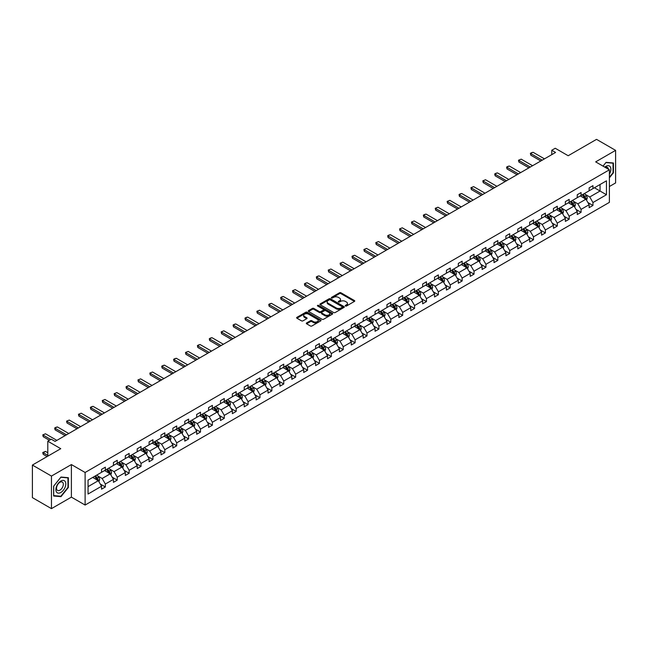<?xml version="1.0" encoding="UTF-8"?>
<svg xmlns="http://www.w3.org/2000/svg" width="648" height="648" viewBox="0 0 648 648"><rect width="100%" height="100%" fill="white"/><g stroke="black" fill="none" stroke-linecap="round" stroke-linejoin="round"><path stroke-width="0.97" d="M345.441 306.01A0.737 0.429 0 0 0 346.494 306.01L354.44 301.417A1.061 0.608 0 0 0 354.756 300.988A1.061 0.608 0 0 0 354.44 300.559L340.97 292.783A1.061 0.608 0 0 0 339.479 292.783L331.525 297.367A0.737 0.429 0 0 0 332.57 297.975L333.599 297.383A3.386 1.952 0 0 1 338.394 297.383L339.512 298.031A3.386 1.952 0 0 1 340.508 299.408A3.386 1.952 0 0 1 339.512 300.794L338.483 301.385A0.737 0.429 0 0 0 339.536 301.992L340.565 301.401A3.386 1.952 0 0 1 345.352 301.401L346.469 302.049A3.386 1.952 0 0 1 347.466 303.426A3.386 1.952 0 0 1 346.469 304.811L345.441 305.402A0.737 0.429 0 0 0 345.441 306.01L345.441 305.402M609.387 186.519L615.6 182.939L615.6 150.368L596.541 139.361L568.183 155.731L555.223 148.254L551.756 150.255L551.756 154.653M51.459 508.64L71.393 497.129L71.393 464.559L51.459 476.069L51.459 508.64L32.4 497.632L32.4 465.062L60.758 448.691L47.798 441.207L47.798 456.176M51.459 476.069L32.4 465.062M306.626 322.939A1.061 0.608 0 0 0 306.318 323.368A1.061 0.608 0 0 0 306.626 323.798L310.408 325.985A1.061 0.608 0 0 0 311.899 325.985L320.728 320.882A1.061 0.608 0 0 0 321.044 320.452A1.061 0.608 0 0 0 320.728 320.023L307.265 312.239A1.061 0.608 0 0 0 305.767 312.239L296.938 317.342A1.061 0.608 0 0 0 296.622 317.771A1.061 0.608 0 0 0 296.938 318.209L301.498 320.841A1.061 0.608 0 0 0 302.997 320.841L306.771 318.662A1.061 0.608 0 0 0 307.087 318.225A1.061 0.608 0 0 0 306.771 317.795L304.511 316.491A2.827 1.636 0 0 1 303.685 315.333A2.827 1.636 0 0 1 305.427 313.818A2.827 1.636 0 0 1 308.513 314.175L317.382 319.294A2.827 1.636 0 0 1 318.209 320.452A2.827 1.636 0 0 1 316.467 321.959A2.827 1.636 0 0 1 313.381 321.611L311.899 320.752A1.061 0.608 0 0 0 310.408 320.752L306.626 322.939L306.626 323.798L310.408 321.635L310.408 320.752M47.798 441.207L51.265 439.206L55.08 441.41L555.563 152.458L551.756 150.255M71.393 464.559L85.115 472.481L609.387 169.8L609.387 202.37L85.115 505.051L85.115 472.481M615.6 150.368L595.666 161.87L609.387 169.8M333.68 312.547A1.061 0.608 0 0 0 335.17 312.547L344.007 307.444A1.061 0.608 0 0 0 344.315 307.014A1.061 0.608 0 0 0 344.007 306.585L330.537 298.809A1.061 0.608 0 0 0 329.038 298.809L320.209 303.904A1.061 0.608 0 0 0 319.893 304.333A1.061 0.608 0 0 0 320.209 304.771L333.68 312.547M317.925 306.172A0.737 0.429 0 0 1 318.67 306.277L318.67 305.394L332.367 313.3A1.061 0.608 0 0 1 332.675 313.737A1.061 0.608 0 0 1 332.367 314.167L323.538 319.262A1.061 0.608 0 0 1 322.04 319.262L308.57 311.486L312.352 309.323L312.352 308.44L308.57 310.619A1.061 0.608 0 0 0 308.262 311.056A1.061 0.608 0 0 0 308.57 311.486L308.57 310.619M312.352 309.323A1.061 0.608 0 0 1 313.843 309.323L313.843 308.44A1.061 0.608 0 0 0 312.352 308.44M313.843 308.44L319.31 311.591A1.061 0.608 0 0 0 320.809 311.591L323.312 310.149A1.061 0.608 0 0 0 323.619 309.712A1.061 0.608 0 0 0 323.312 309.282L317.625 306.002A0.737 0.429 0 0 1 318.67 305.394M88.055 480.119L101.542 472.327L101.542 469.379L105.357 467.176L105.357 470.124L113.441 465.458L113.441 462.51L117.248 460.315L117.248 463.263L125.331 458.598L125.331 455.649L129.146 453.446L129.146 456.395L137.222 451.729L137.222 448.781L141.037 446.577L141.037 449.526L149.113 444.86L149.113 441.912L152.928 439.717L152.928 442.665L161.012 437.999L161.012 435.051L164.819 432.848L164.819 435.796L172.903 431.131L172.903 428.182L176.71 425.979L176.71 428.927L184.793 424.262L184.793 421.313L188.609 419.11L188.609 422.067L196.684 417.401L196.684 414.453L200.499 412.25L200.499 415.198L208.583 410.532L208.583 407.584L212.39 405.381L212.39 408.329L220.474 403.664L220.474 400.715L224.281 398.512L224.281 401.468L232.365 396.803L232.365 393.846L236.18 391.651L236.18 394.6L244.256 389.934L244.256 386.986L248.071 384.782L248.071 387.731L256.154 383.065L256.154 380.117L259.961 377.914L259.961 380.862L268.045 376.204L268.045 373.248L271.852 371.053L271.852 374.001L279.936 369.336L279.936 366.387L283.751 364.184L283.751 367.133L291.827 362.467L291.827 359.519L295.642 357.315L295.642 360.264L303.718 355.598L303.718 352.65L307.533 350.455L307.533 353.403L315.617 348.737L315.617 345.789L319.424 343.586L319.424 346.534L327.507 341.869L327.507 338.92L331.322 336.717L331.322 339.665L339.398 335L339.398 332.051L343.213 329.856L343.213 332.805L351.289 328.139L351.289 325.191L355.104 322.988L355.104 325.936L363.188 321.27L363.188 318.322L366.995 316.119L366.995 319.067L375.079 314.401L375.079 311.453L378.886 309.258L378.886 312.206L386.969 307.541L386.969 304.592L390.785 302.389L390.785 305.338L398.86 300.672L398.86 297.724L402.675 295.52L402.675 298.469L410.759 293.803L410.759 290.855L414.566 288.66L414.566 291.608L422.65 286.942L422.65 283.994L426.457 281.791L426.457 284.739L434.541 280.074L434.541 277.125L438.356 274.922L438.356 277.871L446.432 273.205L446.432 270.257L450.247 268.061L450.247 271.01L458.33 266.344L458.33 263.396L462.137 261.193L462.137 264.141L470.221 259.475L470.221 256.527L474.028 254.324L474.028 257.272L482.112 252.607L482.112 249.658L485.927 247.463L485.927 250.411L494.003 245.746L494.003 242.798L497.818 240.594L497.818 243.543L505.894 238.877L505.894 235.929L509.709 233.726L509.709 236.674L517.793 232.008L517.793 229.06L521.6 226.865L521.6 229.813L529.683 225.148L529.683 222.199L533.498 219.996L533.498 222.944L541.574 218.279L541.574 215.33L545.389 213.127L545.389 216.076L553.465 211.41L553.465 208.462L557.28 206.258L557.28 209.215L565.364 204.549L565.364 201.593L569.171 199.398L569.171 202.346L577.255 197.681L577.255 194.732L581.062 192.529L581.062 195.477L589.145 190.812L589.145 187.863L592.961 185.66L592.961 188.617L606.455 180.824L606.455 194.732L592.961 202.524L592.961 205.473L589.145 207.668L589.145 204.719L581.062 209.385L581.062 212.333L577.255 214.537L577.255 211.588L569.171 216.254L569.171 219.202L565.364 221.405L565.364 218.457L557.28 223.123L557.28 226.071L553.465 228.266L553.465 225.318L545.389 229.983L545.389 232.932L541.574 235.135L541.574 232.186L533.498 236.852L533.498 239.801L529.683 242.004L529.683 239.055L521.6 243.721L521.6 246.669L517.793 248.864L517.793 245.916L509.709 250.582L509.709 253.53L505.894 255.733L505.894 252.785L497.818 257.45L497.818 260.399L494.003 262.602L494.003 259.654L485.927 264.319L485.927 267.268L482.112 269.463L482.112 266.514L474.028 271.18L474.028 274.128L470.221 276.332L470.221 273.383L462.137 278.049L462.137 280.997L458.33 283.2L458.33 280.252L450.247 284.918L450.247 287.866L446.432 290.069L446.432 287.113L438.356 291.778L438.356 294.735L434.541 296.93L434.541 293.981L426.457 298.647L426.457 301.595L422.65 303.799L422.65 300.85L414.566 305.516L414.566 308.464L410.759 310.667L410.759 307.711L402.675 312.377L402.675 315.333L398.86 317.528L398.86 314.58L390.785 319.245L390.785 322.194L386.969 324.397L386.969 321.449L378.886 326.114L378.886 329.062L375.079 331.266L375.079 328.317L366.995 332.983L366.995 335.931L363.188 338.126L363.188 335.178L355.104 339.844L355.104 342.792L351.289 344.995L351.289 342.047L343.213 346.712L343.213 349.661L339.398 351.864L339.398 348.916L331.322 353.581L331.322 356.53L327.507 358.725L327.507 355.776L319.424 360.442L319.424 363.39L315.617 365.594L315.617 362.645L307.533 367.311L307.533 370.259L303.718 372.462L303.718 369.514L295.642 374.18L295.642 377.128L291.827 379.323L291.827 376.375L283.751 381.04L283.751 383.989L279.936 386.192L279.936 383.243L271.852 387.909L271.852 390.857L268.045 393.061L268.045 390.112L259.961 394.778L259.961 397.726L256.154 399.921L256.154 396.973L248.071 401.639L248.071 404.587L244.256 406.79L244.256 403.842L236.18 408.507L236.18 411.456L232.365 413.659L232.365 410.711L224.281 415.376L224.281 418.325L220.474 420.52L220.474 417.571L212.39 422.237L212.39 425.185L208.583 427.388L208.583 424.44L200.499 429.106L200.499 432.054L196.684 434.257L196.684 431.309L188.609 435.974L188.609 438.923L184.793 441.118L184.793 438.17L176.71 442.835L176.71 445.784L172.903 447.987L172.903 445.038L164.819 449.704L164.819 452.652L161.012 454.856L161.012 451.907L152.928 456.573L152.928 459.521L149.113 461.716L149.113 458.768L141.037 463.433L141.037 466.382L137.222 468.585L137.222 465.637L129.146 470.302L129.146 473.251L125.331 475.454L125.331 472.505L117.248 477.171L117.248 480.119L113.441 482.323L113.441 479.366L105.357 484.032L105.357 486.98L101.542 489.183L101.542 486.235L88.055 494.027L88.055 480.119M104.595 470.57L110.233 473.826L102.157 478.491L97.743 475.94M102.157 478.491L105.357 484.032M110.233 473.826L113.441 479.366M101.542 471.623L102.157 471.979L105.357 470.124M116.486 463.701L122.132 466.957L114.048 471.623L109.633 469.079M114.048 471.623L117.248 477.171M122.132 466.957L125.331 472.505M113.441 464.754L114.048 465.11L117.248 463.263M128.377 456.832L134.023 460.088L125.939 464.754L121.524 462.21M125.939 464.754L129.146 470.302M134.023 460.088L137.222 465.637M125.331 457.893L125.939 458.241L129.146 456.395M140.276 449.971L145.913 453.227L137.83 457.893L133.423 455.341M137.83 457.893L141.037 463.433M145.913 453.227L149.113 458.768M137.222 451.024L137.83 451.381L141.037 449.526M152.167 443.102L157.804 446.359L149.728 451.024L145.314 448.481M149.728 451.024L152.928 456.573M157.804 446.359L161.012 451.907M149.113 444.155L149.728 444.512L152.928 442.665M164.057 436.234L169.703 439.49L161.619 444.155L157.205 441.612M161.619 444.155L164.819 449.704M169.703 439.49L172.903 445.038M161.012 437.295L161.619 437.643L164.819 435.796M175.948 429.373L181.594 432.629L173.51 437.295L169.096 434.743M173.51 437.295L176.71 442.835M181.594 432.629L184.793 438.17M172.903 430.426L173.51 430.774L176.71 428.927M187.847 422.504L193.485 425.76L185.401 430.426L180.995 427.883M185.401 430.426L188.609 435.974M193.485 425.76L196.684 431.309M184.793 423.557L185.401 423.914L188.609 422.067M199.738 415.635L205.376 418.892L197.3 423.557L192.885 421.014M197.3 423.557L200.499 429.106M205.376 418.892L208.583 424.44M196.684 416.696L197.3 417.045L200.499 415.198M211.629 408.775L217.274 412.031L209.191 416.696L204.776 414.145M209.191 416.696L212.39 422.237M217.274 412.031L220.474 417.571M208.583 409.828L209.191 410.176L212.39 408.329M223.519 401.906L229.165 405.162L221.081 409.828L216.667 407.276M221.081 409.828L224.281 415.376M229.165 405.162L232.365 410.711M220.474 402.959L221.081 403.315L224.281 401.468M235.418 395.037L241.056 398.293L232.972 402.959L228.566 400.415M232.972 402.959L236.18 408.507M241.056 398.293L244.256 403.842M232.365 396.098L232.972 396.446L236.18 394.6M247.309 388.176L252.947 391.433L244.871 396.098L240.457 393.547M244.871 396.098L248.071 401.639M252.947 391.433L256.154 396.973M244.256 389.229L244.871 389.578L248.071 387.731M259.2 381.308L264.838 384.564L256.762 389.229L252.347 386.678M256.762 389.229L259.961 394.778M264.838 384.564L268.045 390.112M256.154 382.361L256.762 382.717L259.961 380.862M271.091 374.439L276.736 377.695L268.653 382.361L264.238 379.817M268.653 382.361L271.852 387.909M276.736 377.695L279.936 383.243M268.045 375.5L268.653 375.848L271.852 374.001M282.982 367.57L288.627 370.834L280.544 375.5L276.137 372.948M280.544 375.5L283.751 381.04M288.627 370.834L291.827 376.375M279.936 368.631L280.544 368.979L283.751 367.133M294.881 360.709L300.518 363.965L292.442 368.631L288.028 366.079M292.442 368.631L295.642 374.18M300.518 363.965L303.718 369.514M291.827 361.762L292.442 362.119L295.642 360.264M306.771 353.84L312.409 357.097L304.333 361.762L299.919 359.219M304.333 361.762L307.533 367.311M312.409 357.097L315.617 362.645M303.718 354.901L304.333 355.25L307.533 353.403M318.662 346.972L324.308 350.236L316.224 354.901L311.81 352.35M316.224 354.901L319.424 360.442M324.308 350.236L327.507 355.776M315.617 348.033L316.224 348.381L319.424 346.534M330.553 340.111L336.199 343.367L328.115 348.033L323.7 345.481M328.115 348.033L331.322 353.581M336.199 343.367L339.398 348.916M327.507 341.164L328.115 341.52L331.322 339.665M342.452 333.242L348.089 336.498L340.006 341.164L335.599 338.621M340.006 341.164L343.213 346.712M348.089 336.498L351.289 342.047M339.398 334.303L340.006 334.651L343.213 332.805M354.343 326.373L359.98 329.638L351.905 334.303L347.49 331.752M351.905 334.303L355.104 339.844M359.98 329.638L363.188 335.178M351.289 327.434L351.905 327.783L355.104 325.936M366.233 319.513L371.879 322.769L363.795 327.434L359.381 324.883M363.795 327.434L366.995 332.983M371.879 322.769L375.079 328.317M363.188 320.566L363.795 320.922L366.995 319.067M378.124 312.644L383.77 315.9L375.686 320.566L371.272 318.022M375.686 320.566L378.886 326.114M383.77 315.9L386.969 321.449M375.079 313.697L375.686 314.053L378.886 312.206M390.023 305.775L395.661 309.039L387.577 313.697L383.171 311.153M387.577 313.697L390.785 319.245M395.661 309.039L398.86 314.58M386.969 306.836L387.577 307.184L390.785 305.338M401.914 298.914L407.552 302.171L399.476 306.836L395.061 304.285M399.476 306.836L402.675 312.377M407.552 302.171L410.759 307.711M398.86 299.967L399.476 300.324L402.675 298.469M413.805 292.046L419.45 295.302L411.367 299.967L406.952 297.424M411.367 299.967L414.566 305.516M419.45 295.302L422.65 300.85M410.759 293.099L411.367 293.455L414.566 291.608M425.695 285.177L431.341 288.433L423.257 293.099L418.843 290.555M423.257 293.099L426.457 298.647M431.341 288.433L434.541 293.981M422.65 286.238L423.257 286.586L426.457 284.739M437.594 278.316L443.232 281.572L435.148 286.238L430.742 283.686M435.148 286.238L438.356 291.778M443.232 281.572L446.432 287.113M434.541 279.369L435.148 279.725L438.356 277.871M449.485 271.447L455.123 274.703L447.047 279.369L442.633 276.826M447.047 279.369L450.247 284.918M455.123 274.703L458.33 280.252M446.432 272.5L447.047 272.857L450.247 271.01M461.376 264.578L467.014 267.835L458.938 272.5L454.523 269.957M458.938 272.5L462.137 278.049M467.014 267.835L470.221 273.383M458.33 265.639L458.938 265.988L462.137 264.141M473.267 257.718L478.913 260.974L470.829 265.639L466.414 263.088M470.829 265.639L474.028 271.18M478.913 260.974L482.112 266.514M470.221 258.771L470.829 259.127L474.028 257.272M485.158 250.849L490.803 254.105L482.72 258.771L478.313 256.227M482.72 258.771L485.927 264.319M490.803 254.105L494.003 259.654M482.112 251.902L482.72 252.258L485.927 250.411M497.057 243.98L502.694 247.236L494.618 251.902L490.204 249.359M494.618 251.902L497.818 257.45M502.694 247.236L505.894 252.785M494.003 245.041L494.618 245.389L497.818 243.543M508.947 237.119L514.585 240.376L506.509 245.041L502.095 242.49M506.509 245.041L509.709 250.582M514.585 240.376L517.793 245.916M505.894 238.172L506.509 238.521L509.709 236.674M520.838 230.251L526.484 233.507L518.4 238.172L513.986 235.629M518.4 238.172L521.6 243.721M526.484 233.507L529.683 239.055M517.793 231.304L518.4 231.66L521.6 229.813M532.729 223.382L538.375 226.638L530.291 231.304L525.876 228.76M530.291 231.304L533.498 236.852M538.375 226.638L541.574 232.186M529.683 224.443L530.291 224.791L533.498 222.944M544.628 216.521L550.265 219.777L542.182 224.443L537.775 221.891M542.182 224.443L545.389 229.983M550.265 219.777L553.465 225.318M541.574 217.574L542.182 217.922L545.389 216.076M556.519 209.652L562.156 212.909L554.081 217.574L549.666 215.023M554.081 217.574L557.28 223.123M562.156 212.909L565.364 218.457M553.465 210.705L554.081 211.062L557.28 209.215M568.409 202.784L574.055 206.04L565.971 210.705L561.557 208.162M565.971 210.705L569.171 216.254M574.055 206.04L577.255 211.588M565.364 203.845L565.971 204.193L569.171 202.346M580.3 195.923L585.946 199.179L577.862 203.845L573.448 201.293M577.862 203.845L581.062 209.385M585.946 199.179L589.145 204.719M577.255 196.976L577.862 197.324L581.062 195.477M594.41 187.774L600.048 191.03L589.753 196.976L585.346 194.424M589.753 196.976L592.961 202.524M606.455 194.732L600.048 191.03L600.048 184.518L606.455 180.824M71.393 497.129L85.115 505.051M589.145 190.107L589.753 190.463L592.961 188.617M88.055 486.632L98.342 480.686L92.705 477.43M98.342 480.686L101.542 486.235M587.89 202.541L592.961 205.473M575.999 209.409L581.062 212.333M564.1 216.278L569.171 219.202M552.209 223.139L557.28 226.071M540.319 230.008L545.389 232.932M528.428 236.876L533.498 239.801M516.529 243.737L521.6 246.669M504.638 250.606L509.709 253.53M492.747 257.475L497.818 260.399M480.857 264.335L485.927 267.268M468.958 271.204L474.028 274.128M457.067 278.073L462.137 280.997M445.176 284.934L450.247 287.866M433.285 291.803L438.356 294.735M421.394 298.671L426.457 301.595M409.496 305.54L414.566 308.464M397.605 312.401L402.675 315.333M385.714 319.27L390.785 322.194M373.823 326.138L378.886 329.062M361.924 332.999L366.995 335.931M350.033 339.868L355.104 342.792M338.143 346.737L343.213 349.661M326.252 353.597L331.322 356.53M314.353 360.466L319.424 363.39M302.462 367.335L307.533 370.259M290.571 374.196L295.642 377.128M278.681 381.065L283.751 383.989M266.782 387.933L271.852 390.857M254.891 394.794L259.961 397.726M243 401.663L248.071 404.587M231.109 408.532L236.18 411.456M219.218 415.392L224.281 418.325M207.32 422.261L212.39 425.185M195.429 429.13L200.499 432.054M183.538 435.991L188.609 438.923M171.647 442.859L176.71 445.784M159.748 449.728L164.819 452.652M147.857 456.589L152.928 459.521M135.967 463.458L141.037 466.382M124.076 470.327L129.146 473.251M112.177 477.187L117.248 480.119M100.286 484.056L105.357 486.98M609.387 177.836L613.429 172.805L613.429 162.996L606.074 162.34L603.029 166.123L605.92 162.559L613.049 163.199L613.049 172.7L609.387 177.252M68.348 487.507L68.348 477.698L60.985 477.041L53.63 486.194L53.63 496.004L60.985 496.66L68.348 487.507L67.967 487.288M345.74 306.115L346.469 305.694A3.386 1.952 0 0 0 347.466 304.309L347.466 303.426M340.508 299.408L340.508 300.291A3.386 1.952 0 0 1 339.512 301.676L338.783 302.098M354.432 301.425L340.97 293.657A1.061 0.608 0 0 0 339.479 293.657L331.825 298.08M344.007 306.585L344.007 307.444L330.537 299.684A1.061 0.608 0 0 0 329.038 299.684L320.217 304.779M342.136 307.314A0.737 0.429 0 0 0 342.136 306.715L330.31 299.886A0.737 0.429 0 0 0 329.265 299.886L328.18 300.51A3.386 1.952 0 0 0 327.183 301.895A3.386 1.952 0 0 0 328.18 303.28L336.255 307.946A3.386 1.952 0 0 0 341.051 307.946L342.136 307.314L342.136 308.197A0.737 0.429 0 0 0 342.346 307.897L342.346 307.014M327.183 301.895L327.183 302.778A3.386 1.952 0 0 0 328.18 304.155L328.18 303.28M342.136 308.197L341.051 308.821A3.386 1.952 0 0 1 336.255 308.821L328.18 304.155M313.843 309.323L319.31 312.474A1.061 0.608 0 0 0 320.809 312.474L323.312 311.024A1.061 0.608 0 0 0 323.619 310.595L323.619 309.712M318.67 306.277L332.351 314.175M324.98 314.871A2.827 1.636 0 0 0 328.066 315.22A2.827 1.636 0 0 0 329.808 313.713A2.827 1.636 0 0 0 328.981 312.555L325.855 310.748A1.061 0.608 0 0 0 324.356 310.748L321.854 312.198A1.061 0.608 0 0 0 321.546 312.628A1.061 0.608 0 0 0 321.854 313.065L324.98 314.871L324.98 315.746A2.827 1.636 0 0 0 328.066 316.103A2.827 1.636 0 0 0 329.808 314.596L329.808 313.713M321.546 312.628L321.546 313.511A1.061 0.608 0 0 0 321.854 313.948L321.854 313.065M324.98 315.746L321.854 313.948M318.209 320.452L318.209 321.335A2.827 1.636 0 0 1 316.467 322.842A2.827 1.636 0 0 1 313.381 322.485L311.899 321.635A1.061 0.608 0 0 0 310.408 321.635M303.685 315.333L303.685 316.216A2.827 1.636 0 0 0 304.511 317.366L304.511 316.491M306.763 318.67L304.511 317.366M320.728 320.023L320.728 320.882L307.265 313.122A1.061 0.608 0 0 0 305.767 313.122L296.946 318.217L296.938 317.342M60.207 496.214L60.985 496.66M586.521 200.183L587.226 198.158A2.859 1.652 -120 0 0 586.31 195.72L584.601 193.436M581.531 196.628L580.786 195.639M584.771 198.806L585.679 198.28A2.859 1.652 -120 0 0 584.869 196.555L583.151 194.27M582.439 194.684L584.318 197.203A1.458 0.842 60 0 1 584.585 197.64L585.679 198.28M582.236 194.805L583.953 197.089A2.859 1.652 60 0 1 584.658 198.434M542.182 160.178L530.809 153.617L530.809 155.196L530.388 153.374L531.538 152.709L533.101 152.296L544.474 158.857M540.813 160.971L530.809 155.196M533.101 152.296L530.388 153.374M574.63 207.044L575.335 205.019A2.859 1.652 -120 0 0 574.42 202.589L572.711 200.305M569.641 203.496L568.895 202.508M572.873 205.667L573.788 205.141A2.859 1.652 -120 0 0 572.97 203.423L571.261 201.139M570.548 201.552L572.427 204.071A1.458 0.842 60 0 1 572.694 204.509L573.788 205.141M570.345 201.666L572.054 203.95A2.859 1.652 60 0 1 572.767 205.303M562.739 213.913L563.436 211.888A2.859 1.652 -120 0 0 562.529 209.458L560.82 207.174M557.75 210.365L557.005 209.369M560.982 212.536L561.897 212.009A2.859 1.652 -120 0 0 561.079 210.292L559.37 208.008M558.649 208.421L560.536 210.932A1.458 0.842 60 0 1 560.804 211.378L561.897 212.009M558.455 208.535L560.164 210.819A2.859 1.652 60 0 1 560.876 212.171M530.291 167.046L518.918 160.477L518.918 162.065L518.497 160.234L521.203 159.157L532.583 165.726M528.922 167.84L518.918 162.065M521.203 159.157L518.497 160.234M518.4 173.915L507.028 167.346L507.028 168.934L506.606 167.103L507.749 166.439L509.312 166.026L520.684 172.595M517.031 174.701L507.028 168.934M509.312 166.026L506.606 167.103M609.387 174.15A7.007 4.05 120 0 0 610.214 172.449A7.007 4.05 120 0 0 609.898 166.358A7.007 4.05 120 0 0 604.787 167.144M608.391 169.225A4.795 2.77 120 0 0 607.411 167.387A4.795 2.77 120 0 0 605.337 167.459M612.571 162.923L613.049 163.199M65.124 487.15A7.007 4.05 120 0 0 63.31 480.379A7.007 4.05 120 0 0 56.546 486.381A7.007 4.05 120 0 0 58.361 493.152A7.007 4.05 120 0 0 65.124 487.15M62.872 486.502A4.795 2.77 120 0 0 62.33 482.088A4.795 2.77 120 0 0 56.992 485.984A4.795 2.77 120 0 0 57.534 490.398A4.795 2.77 120 0 0 62.872 486.502M53.711 495.631L53.711 486.13L60.839 477.26L67.967 477.9L67.967 487.401L60.839 496.271L53.63 495.59M67.489 477.625L67.967 477.9M550.849 220.782L551.545 218.757A2.859 1.652 -120 0 0 550.638 216.319L548.921 214.034M545.851 217.226L545.114 216.238M549.091 219.405L550.006 218.878A2.859 1.652 -120 0 0 549.188 217.153L547.479 214.869M546.758 215.282L548.645 217.801A1.458 0.842 60 0 1 548.905 218.238L550.006 218.878M546.564 215.403L548.273 217.688A2.859 1.652 60 0 1 548.986 219.032M506.509 180.776L495.137 174.215L495.137 175.794L494.716 173.972L495.858 173.308L497.421 172.894L508.793 179.456M505.132 181.57L495.137 175.794M497.421 172.894L494.716 173.972M538.95 227.642L539.654 225.617A2.859 1.652 -120 0 0 538.739 223.187L537.03 220.903M533.96 224.095L533.223 223.106M537.2 226.274L538.115 225.739A2.859 1.652 -120 0 0 537.297 224.022L535.58 221.738M534.867 222.151L536.746 224.67A1.458 0.842 60 0 1 537.014 225.107L538.115 225.739M534.665 222.264L536.382 224.548A2.859 1.652 60 0 1 537.095 225.901M494.618 187.645L483.238 181.076L483.238 182.663L482.825 180.833L485.53 179.755L496.903 186.324M493.241 188.438L483.238 182.663M485.53 179.755L482.825 180.833M527.059 234.511L527.764 232.486A2.859 1.652 -120 0 0 526.848 230.056L525.139 227.772M522.069 230.963L521.324 229.967M525.301 233.134L526.216 232.608A2.859 1.652 -120 0 0 525.398 230.891L523.689 228.606M522.976 229.019L524.856 231.53A1.458 0.842 60 0 1 525.123 231.976L526.216 232.608M522.774 229.133L524.483 231.417A2.859 1.652 60 0 1 525.196 232.77M482.72 194.513L471.347 187.944L471.347 189.532L470.926 187.701L473.631 186.624L485.012 193.193M481.351 195.299L471.347 189.532M473.631 186.624L470.926 187.701M515.168 241.38L515.865 239.355A2.859 1.652 -120 0 0 514.957 236.917L513.248 234.633M510.179 237.824L509.433 236.836M513.41 240.003L514.326 239.476A2.859 1.652 -120 0 0 513.508 237.759L511.799 235.467M511.078 235.88L512.965 238.399A1.458 0.842 60 0 1 513.232 238.837L514.326 239.476M510.883 236.002L512.592 238.286A2.859 1.652 60 0 1 513.305 239.63M470.829 201.374L459.456 194.813L459.456 196.393L459.035 194.57L460.177 193.906L461.74 193.493L473.113 200.054M469.46 202.168L459.456 196.393M461.74 193.493L459.035 194.57M503.277 248.241L503.974 246.216A2.859 1.652 -120 0 0 503.067 243.786L501.35 241.501M498.28 244.693L497.543 243.705M501.52 246.872L502.435 246.337A2.859 1.652 -120 0 0 501.617 244.62L499.908 242.336M499.187 242.749L501.074 245.268A1.458 0.842 60 0 1 501.333 245.705L502.435 246.337M498.992 242.862L500.702 245.147A2.859 1.652 60 0 1 501.414 246.499M458.938 208.243L447.565 201.674L447.565 203.261L447.144 201.431L449.85 200.353L461.222 206.923M457.561 209.037L447.565 203.261M449.85 200.353L447.144 201.431M491.378 255.109L492.083 253.085A2.859 1.652 -120 0 0 491.168 250.655L489.459 248.37M486.389 251.562L485.652 250.565M489.629 253.733L490.544 253.206A2.859 1.652 -120 0 0 489.726 251.489L488.009 249.205M487.296 249.618L489.183 252.129A1.458 0.842 60 0 1 489.443 252.574L490.544 253.206M487.094 249.731L488.811 252.015A2.859 1.652 60 0 1 489.524 253.368M447.047 215.112L435.667 208.543L435.667 210.13L435.254 208.3L437.959 207.222L449.331 213.791M445.67 215.897L435.667 210.13M437.959 207.222L435.254 208.3M479.488 261.978L480.192 259.953A2.859 1.652 -120 0 0 479.277 257.515L477.568 255.231M474.498 258.422L473.753 257.434M477.73 260.601L478.645 260.075A2.859 1.652 -120 0 0 477.827 258.358L476.118 256.065M475.405 256.486L477.284 258.998A1.458 0.842 60 0 1 477.552 259.443L478.645 260.075M475.203 256.6L476.912 258.884A2.859 1.652 60 0 1 477.625 260.229M435.148 221.972L423.776 215.411L423.776 216.991L423.355 215.168L424.505 214.504L426.06 214.091L437.44 220.652M433.779 222.766L423.776 216.991M426.06 214.091L423.355 215.168M467.597 268.839L468.302 266.814A2.859 1.652 -120 0 0 467.386 264.384L465.677 262.1M462.607 265.291L461.862 264.303M465.839 267.47L466.754 266.936A2.859 1.652 -120 0 0 465.936 265.218L464.227 262.934M463.506 263.347L465.394 265.866A1.458 0.842 60 0 1 465.661 266.304L466.754 266.936M463.312 263.461L465.021 265.745A2.859 1.652 60 0 1 465.734 267.098M423.257 228.841L411.885 222.272L411.885 223.86L411.464 222.029L414.169 220.952L425.542 227.521M421.889 229.635L411.885 223.86M414.169 220.952L411.464 222.029M455.706 275.708L456.403 273.683A2.859 1.652 -120 0 0 455.495 271.253L453.778 268.969M450.708 272.16L449.971 271.164M453.948 274.331L454.864 273.804A2.859 1.652 -120 0 0 454.046 272.087L452.336 269.803M451.615 270.216L453.503 272.727A1.458 0.842 60 0 1 453.762 273.173L454.864 273.804M451.421 270.329L453.13 272.614A2.859 1.652 60 0 1 453.843 273.966M411.367 235.71L399.994 229.141L399.994 230.729L399.573 228.898L402.278 227.821L413.651 234.39M409.99 236.504L399.994 230.729M402.278 227.821L399.573 228.898M443.815 282.577L444.512 280.552A2.859 1.652 -120 0 0 443.605 278.114L441.887 275.829M438.818 279.021L438.08 278.033M442.058 281.2L442.973 280.673A2.859 1.652 -120 0 0 442.155 278.956L440.438 276.672M439.725 277.085L441.612 279.596A1.458 0.842 60 0 1 441.871 280.041L442.973 280.673M439.522 277.198L441.239 279.482A2.859 1.652 60 0 1 441.952 280.827M399.476 242.571L388.095 236.01L388.095 237.589L387.682 235.767L388.824 235.103L390.388 234.689L401.76 241.25M398.099 243.365L388.095 237.589M390.388 234.689L387.682 235.767M431.916 289.437L432.621 287.412A2.859 1.652 -120 0 0 431.706 284.982L429.997 282.698M426.927 285.889L426.182 284.901M430.159 288.068L431.074 287.534A2.859 1.652 -120 0 0 430.256 285.817L428.547 283.532M427.834 283.946L429.713 286.465A1.458 0.842 60 0 1 429.98 286.902L431.074 287.534M427.631 284.059L429.349 286.343A2.859 1.652 60 0 1 430.053 287.696M387.577 249.44L376.204 242.87L376.204 244.458L375.783 242.627L378.497 241.55L389.869 248.119M386.208 250.233L376.204 244.458M378.497 241.55L375.783 242.627M420.025 296.306L420.73 294.281A2.859 1.652 -120 0 0 419.815 291.851L418.106 289.567M415.036 292.758L414.291 291.762M418.268 294.929L419.183 294.403A2.859 1.652 -120 0 0 418.365 292.685L416.656 290.401M415.943 290.814L417.822 293.325A1.458 0.842 60 0 1 418.09 293.771L419.183 294.403M415.741 290.928L417.45 293.212A2.859 1.652 60 0 1 418.163 294.565M375.686 256.308L364.314 249.739L364.314 251.327L363.893 249.496L366.598 248.419L377.978 254.988M374.317 257.102L364.314 251.327M366.598 248.419L363.893 249.496M408.135 303.175L408.831 301.15A2.859 1.652 -120 0 0 407.924 298.712L406.215 296.428M403.145 299.619L402.4 298.631M406.377 301.798L407.292 301.271A2.859 1.652 -120 0 0 406.474 299.554L404.765 297.27M404.044 297.683L405.932 300.194A1.458 0.842 60 0 1 406.199 300.64L407.292 301.271M403.85 297.796L405.559 300.081A2.859 1.652 60 0 1 406.272 301.425M363.795 263.169L352.423 256.608L352.423 258.188L352.002 256.365L353.144 255.701L354.707 255.288L366.079 261.849M362.426 263.963L352.423 258.188M354.707 255.288L352.002 256.365M396.244 310.036L396.941 308.011A2.859 1.652 -120 0 0 396.033 305.581L394.316 303.296M391.246 306.488L390.509 305.5M394.486 308.667L395.401 308.132A2.859 1.652 -120 0 0 394.583 306.415L392.866 304.131M392.153 304.544L394.041 307.063A1.458 0.842 60 0 1 394.3 307.5L395.401 308.132M391.959 304.657L393.668 306.95A2.859 1.652 60 0 1 394.381 308.294M351.905 270.038L340.524 263.469L340.524 265.056L340.111 263.226L342.816 262.148L354.189 268.718M350.528 270.832L340.524 265.056M342.816 262.148L340.111 263.226M384.345 316.904L385.05 314.879A2.859 1.652 -120 0 0 384.134 312.449L382.425 310.165M379.355 313.357L378.61 312.36M382.595 315.527L383.503 315.001A2.859 1.652 -120 0 0 382.693 313.284L380.975 311M380.263 311.413L382.142 313.924A1.458 0.842 60 0 1 382.409 314.369L383.503 315.001M380.06 311.526L381.777 313.81A2.859 1.652 60 0 1 382.482 315.163M340.006 276.907L328.633 270.338L328.633 271.925L328.212 270.094L330.926 269.017L342.298 275.586M338.637 277.7L328.633 271.925M330.926 269.017L328.212 270.094M372.454 323.773L373.159 321.748A2.859 1.652 -120 0 0 372.244 319.31L370.535 317.026M367.465 320.217L366.719 319.229M370.697 322.396L371.612 321.87A2.859 1.652 -120 0 0 370.794 320.153L369.085 317.868M368.372 318.281L370.251 320.792A1.458 0.842 60 0 1 370.518 321.238L371.612 321.87M368.169 318.395L369.878 320.679A2.859 1.652 60 0 1 370.591 322.024M328.115 283.767L316.742 277.206L316.742 278.786L316.321 276.963L317.463 276.299L319.027 275.886L330.407 282.447M326.746 284.561L316.742 278.786M319.027 275.886L316.321 276.963M360.563 330.634L361.26 328.609A2.859 1.652 -120 0 0 360.353 326.179L358.644 323.895M355.574 327.086L354.829 326.098M358.806 329.265L359.721 328.73A2.859 1.652 -120 0 0 358.903 327.013L357.194 324.729M356.473 325.142L358.36 327.661A1.458 0.842 60 0 1 358.627 328.099L359.721 328.73M356.279 325.256L357.988 327.548A2.859 1.652 60 0 1 358.7 328.892M316.224 290.636L304.852 284.067L304.852 285.655L304.43 283.832L305.573 283.168L307.136 282.747L318.508 289.316M314.855 291.43L304.852 285.655M307.136 282.747L304.43 283.832M348.673 337.503L349.369 335.478A2.859 1.652 -120 0 0 348.462 333.048L346.745 330.764M343.675 333.955L342.938 332.959M346.915 336.126L347.83 335.599A2.859 1.652 -120 0 0 347.012 333.882L345.303 331.598M344.582 332.011L346.469 334.522A1.458 0.842 60 0 1 346.729 334.967L347.83 335.599M344.388 332.124L346.097 334.409A2.859 1.652 60 0 1 346.81 335.761M304.333 297.505L292.961 290.936L292.961 292.523L292.54 290.693L295.245 289.616L306.617 296.185M302.956 298.299L292.961 292.523M295.245 289.616L292.54 290.693M336.774 344.372L337.478 342.346A2.859 1.652 -120 0 0 336.563 339.908L334.854 337.624M331.784 340.816L331.047 339.827M335.024 342.995L335.939 342.468A2.859 1.652 -120 0 0 335.121 340.751L333.404 338.467M332.691 338.88L334.571 341.391A1.458 0.842 60 0 1 334.838 341.836L335.939 342.468M332.489 338.993L334.206 341.277A2.859 1.652 60 0 1 334.919 342.622M292.442 304.366L281.062 297.805L281.062 299.384L280.649 297.562L281.791 296.897L283.354 296.484L294.727 303.045M291.065 305.159L281.062 299.384M283.354 296.484L280.649 297.562M324.883 351.232L325.588 349.207A2.859 1.652 -120 0 0 324.672 346.777L322.963 344.493M319.893 347.684L319.148 346.696M323.125 349.863L324.041 349.337A2.859 1.652 -120 0 0 323.222 347.611L321.513 345.327M320.801 345.74L322.68 348.26A1.458 0.842 60 0 1 322.947 348.697L324.041 349.337M320.598 345.862L322.307 348.146A2.859 1.652 60 0 1 323.02 349.491M280.544 311.234L269.171 304.665L269.171 306.253L268.75 304.43L269.892 303.766L271.455 303.345L282.836 309.914M279.175 312.028L269.171 306.253M271.455 303.345L268.75 304.43M312.992 358.101L313.689 356.076A2.859 1.652 -120 0 0 312.781 353.646L311.072 351.362M308.002 354.553L307.257 353.557M311.234 356.724L312.15 356.198A2.859 1.652 -120 0 0 311.332 354.48L309.623 352.196M308.902 352.609L310.789 355.12A1.458 0.842 60 0 1 311.056 355.566L312.15 356.198M308.707 352.723L310.416 355.007A2.859 1.652 60 0 1 311.129 356.36M268.653 318.103L257.28 311.534L257.28 313.122L256.859 311.291L259.565 310.214L270.937 316.783M267.284 318.897L257.28 313.122M259.565 310.214L256.859 311.291M301.101 364.97L301.798 362.945A2.859 1.652 -120 0 0 300.891 360.507L299.174 358.223M296.104 361.414L295.366 360.426M299.344 363.593L300.259 363.066A2.859 1.652 -120 0 0 299.441 361.349L297.732 359.065M297.011 359.478L298.898 361.989A1.458 0.842 60 0 1 299.157 362.435L300.259 363.066M296.816 359.591L298.526 361.876A2.859 1.652 60 0 1 299.238 363.22M256.762 324.972L245.389 318.403L245.389 319.982L244.968 318.16L246.11 317.496L247.674 317.083L259.046 323.652M255.385 325.758L245.389 319.982M247.674 317.083L244.968 318.16M289.202 371.831L289.907 369.814A2.859 1.652 -120 0 0 288.992 367.376L287.283 365.091M284.213 368.283L283.476 367.295M287.453 370.462L288.368 369.935A2.859 1.652 -120 0 0 287.55 368.21L285.833 365.926M285.12 366.339L287.007 368.858A1.458 0.842 60 0 1 287.267 369.295L288.368 369.935M284.918 366.46L286.635 368.744A2.859 1.652 60 0 1 287.348 370.089M244.871 331.833L233.491 325.264L233.491 326.851L233.078 325.029L234.22 324.365L235.783 323.943L247.155 330.512M243.494 332.627L233.491 326.851M235.783 323.943L233.078 325.029M277.312 378.699L278.016 376.674A2.859 1.652 -120 0 0 277.101 374.244L275.392 371.96M272.322 375.151L271.577 374.155M275.554 377.322L276.469 376.796A2.859 1.652 -120 0 0 275.651 375.079L273.942 372.794M273.229 373.208L275.108 375.719A1.458 0.842 60 0 1 275.376 376.164L276.469 376.796M273.027 373.321L274.736 375.605A2.859 1.652 60 0 1 275.449 376.958M232.972 338.702L221.6 332.132L221.6 333.72L221.179 331.889L223.884 330.812L235.264 337.381M231.603 339.495L221.6 333.72M223.884 330.812L221.179 331.889M265.421 385.568L266.126 383.543A2.859 1.652 -120 0 0 265.21 381.113L263.501 378.821M260.431 382.012L259.686 381.024M263.663 384.191L264.578 383.665A2.859 1.652 -120 0 0 263.76 381.947L262.051 379.663M261.33 380.076L263.218 382.587A1.458 0.842 60 0 1 263.485 383.033L264.578 383.665M261.136 380.19L262.845 382.474A2.859 1.652 60 0 1 263.558 383.827M221.081 345.57L209.709 339.001L209.709 340.581L209.288 338.758L210.43 338.094L211.993 337.681L223.366 344.25M219.713 346.356L209.709 340.581M211.993 337.681L209.288 338.758M253.53 392.437L254.227 390.412A2.859 1.652 -120 0 0 253.319 387.974L251.602 385.69M248.532 388.881L247.795 387.893M251.772 391.06L252.688 390.533A2.859 1.652 -120 0 0 251.87 388.808L250.16 386.524M249.44 386.937L251.327 389.456A1.458 0.842 60 0 1 251.586 389.894L252.688 390.533M249.245 387.059L250.954 389.343A2.859 1.652 60 0 1 251.667 390.687M209.191 352.431L197.818 345.87L197.818 347.45L197.397 345.627L198.539 344.963L200.102 344.542L211.475 351.111M207.814 353.225L197.818 347.45M200.102 344.542L197.397 345.627M241.639 399.298L242.336 397.273A2.859 1.652 -120 0 0 241.429 394.843L239.711 392.558M236.642 395.75L235.904 394.754M239.881 397.921L240.797 397.394A2.859 1.652 -120 0 0 239.979 395.677L238.261 393.393M237.549 393.806L239.436 396.325A1.458 0.842 60 0 1 239.695 396.762L240.797 397.394M237.346 393.919L239.063 396.203A2.859 1.652 60 0 1 239.776 397.556M197.3 359.3L185.919 352.731L185.919 354.318L185.506 352.488L188.212 351.41L199.584 357.98M195.923 360.094L185.919 354.318M188.212 351.41L185.506 352.488M229.74 406.166L230.445 404.141A2.859 1.652 -120 0 0 229.53 401.711L227.821 399.419M224.751 402.611L224.006 401.622M227.983 404.789L228.898 404.263A2.859 1.652 -120 0 0 228.08 402.546L226.371 400.262M225.658 400.675L227.537 403.186A1.458 0.842 60 0 1 227.804 403.631L228.898 404.263M225.455 400.788L227.173 403.072A2.859 1.652 60 0 1 227.877 404.425M185.401 366.169L174.029 359.6L174.029 361.179L173.607 359.356L174.758 358.692L176.321 358.279L187.693 364.848M184.032 366.954L174.029 361.179M176.321 358.279L173.607 359.356M217.85 413.035L218.554 411.01A2.859 1.652 -120 0 0 217.639 408.572L215.93 406.288M212.86 409.479L212.115 408.491M216.092 411.658L217.007 411.132A2.859 1.652 -120 0 0 216.189 409.406L214.48 407.122M213.767 407.535L215.646 410.054A1.458 0.842 60 0 1 215.914 410.492L217.007 411.132M213.565 407.657L215.274 409.941A2.859 1.652 60 0 1 215.987 411.286M173.51 373.029L162.138 366.468L162.138 368.048L161.717 366.225L162.859 365.561L164.422 365.148L175.802 371.709M172.141 373.823L162.138 368.048M164.422 365.148L161.717 366.225M205.959 419.896L206.655 417.871A2.859 1.652 -120 0 0 205.748 415.441L204.039 413.157M200.969 416.348L200.224 415.36M204.201 418.527L205.116 417.992A2.859 1.652 -120 0 0 204.298 416.275L202.589 413.991M201.868 414.404L203.756 416.923A1.458 0.842 60 0 1 204.023 417.361L205.116 417.992M201.674 414.518L203.383 416.802A2.859 1.652 60 0 1 204.096 418.154M161.619 379.898L150.247 373.329L150.247 374.917L149.826 373.086L152.531 372.009L163.904 378.578M160.25 380.692L150.247 374.917M152.531 372.009L149.826 373.086M194.068 426.765L194.764 424.74A2.859 1.652 -120 0 0 193.857 422.31L192.14 420.025M189.07 423.217L188.333 422.221M192.31 425.388L193.226 424.861A2.859 1.652 -120 0 0 192.407 423.144L190.69 420.86M189.977 421.273L191.865 423.784A1.458 0.842 60 0 1 192.124 424.229L193.226 424.861M189.783 421.386L191.492 423.671A2.859 1.652 60 0 1 192.205 425.023M149.728 386.767L138.348 380.198L138.348 381.785L137.935 379.955L140.64 378.877L152.013 385.447M148.352 387.553L138.348 381.785M140.64 378.877L137.935 379.955M182.169 433.634L182.874 431.609A2.859 1.652 -120 0 0 181.958 429.17L180.249 426.886M177.179 430.078L176.434 429.089M180.419 432.257L181.327 431.73A2.859 1.652 -120 0 0 180.517 430.013L178.799 427.721M178.087 428.134L179.966 430.653A1.458 0.842 60 0 1 180.233 431.09L181.327 431.73M177.884 428.255L179.601 430.539A2.859 1.652 60 0 1 180.306 431.884M137.83 393.628L126.457 387.067L126.457 388.646L126.036 386.824L127.186 386.159L128.75 385.746L140.122 392.307M136.461 394.421L126.457 388.646M128.75 385.746L126.036 386.824M170.278 440.494L170.983 438.469A2.859 1.652 -120 0 0 170.068 436.039L168.358 433.755M165.289 436.946L164.543 435.958M168.521 439.125L169.436 438.591A2.859 1.652 -120 0 0 168.618 436.874L166.909 434.589M166.196 435.002L168.075 437.522A1.458 0.842 60 0 1 168.342 437.959L169.436 438.591M165.993 435.116L167.702 437.4A2.859 1.652 60 0 1 168.415 438.753M125.939 400.496L114.566 393.927L114.566 395.515L114.145 393.684L116.851 392.607L128.231 399.176M124.57 401.29L114.566 395.515M116.851 392.607L114.145 393.684M158.387 447.363L159.084 445.338A2.859 1.652 -120 0 0 158.177 442.908L156.468 440.624M153.398 443.815L152.653 442.819M156.63 445.986L157.545 445.46A2.859 1.652 -120 0 0 156.727 443.742L155.018 441.458M154.297 441.871L156.184 444.382A1.458 0.842 60 0 1 156.452 444.828L157.545 445.46M154.103 441.985L155.812 444.269A2.859 1.652 60 0 1 156.524 445.622M114.048 407.365L102.676 400.796L102.676 402.384L102.254 400.553L104.96 399.476L116.332 406.045M112.679 408.151L102.676 402.384M104.96 399.476L102.254 400.553M146.497 454.232L147.193 452.207A2.859 1.652 -120 0 0 146.286 449.769L144.569 447.485M141.499 450.676L140.762 449.688M144.739 452.855L145.654 452.328A2.859 1.652 -120 0 0 144.836 450.611L143.127 448.319M142.406 448.732L144.293 451.251A1.458 0.842 60 0 1 144.553 451.697L145.654 452.328M142.212 448.853L143.921 451.138A2.859 1.652 60 0 1 144.634 452.482M102.157 414.226L90.785 407.665L90.785 409.244L90.364 407.422L91.506 406.758L93.069 406.345L104.441 412.906M100.78 415.02L90.785 409.244M93.069 406.345L90.364 407.422M134.598 461.093L135.302 459.068A2.859 1.652 -120 0 0 134.387 456.638L132.678 454.353M129.608 457.545L128.871 456.557M132.848 459.724L133.763 459.189A2.859 1.652 -120 0 0 132.945 457.472L131.228 455.188M130.515 455.601L132.394 458.12A1.458 0.842 60 0 1 132.662 458.557L133.763 459.189M130.313 455.714L132.03 457.998A2.859 1.652 60 0 1 132.743 459.351M90.266 421.095L78.886 414.526L78.886 416.113L78.473 414.283L81.178 413.205L92.551 419.774M88.889 421.889L78.886 416.113M81.178 413.205L78.473 414.283M122.707 467.961L123.412 465.936A2.859 1.652 -120 0 0 122.496 463.506L120.787 461.222M117.717 464.414L116.972 463.417M120.949 466.584L121.864 466.058A2.859 1.652 -120 0 0 121.046 464.341L119.337 462.056M118.624 462.47L120.504 464.981A1.458 0.842 60 0 1 120.771 465.426L121.864 466.058M118.422 462.583L120.131 464.867A2.859 1.652 60 0 1 120.844 466.22M78.368 427.964L66.995 421.394L66.995 422.982L66.574 421.151L69.279 420.074L80.66 426.643M76.999 428.757L66.995 422.982M69.279 420.074L66.574 421.151M110.816 474.83L111.513 472.805A2.859 1.652 -120 0 0 110.606 470.367L108.896 468.083M105.827 471.274L105.081 470.286M109.058 473.453L109.974 472.927A2.859 1.652 -120 0 0 109.156 471.209L107.447 468.925M106.726 469.338L108.613 471.849A1.458 0.842 60 0 1 108.88 472.295L109.974 472.927M106.531 469.452L108.24 471.736A2.859 1.652 60 0 1 108.953 473.08M66.477 434.824L55.104 428.263L55.104 429.843L54.683 428.02L55.825 427.356L57.389 426.943L68.761 433.504M65.108 435.618L55.104 429.843M57.389 426.943L54.683 428.02M98.925 481.691L99.622 479.666A2.859 1.652 -120 0 0 98.715 477.236L96.998 474.952M93.928 478.143L93.191 477.155M97.168 480.322L98.083 479.787A2.859 1.652 -120 0 0 97.265 478.07L95.556 475.786M94.835 476.199L96.722 478.718A1.458 0.842 60 0 1 96.981 479.156L98.083 479.787M94.64 476.312L96.35 478.597A2.859 1.652 60 0 1 97.062 479.949M47.798 452.741L45.498 451.413L43.214 452.733L47.798 455.382M43.214 454.321L42.792 452.758L43.214 452.733L43.214 454.321L47.11 456.573M42.792 452.49L45.498 451.413M50.771 439.49L43.214 435.124L43.214 436.712L42.792 434.881L45.498 433.804L56.87 440.373M49.402 440.284L43.214 436.712M45.498 433.804L42.792 434.881M346.469 305.694L346.469 304.811M338.483 301.992L338.483 301.385M339.512 301.676L339.512 300.794M331.525 297.975L331.525 297.367M339.479 293.657L339.479 292.783M340.97 293.657L340.97 292.783M354.44 301.417L354.44 300.559M320.209 304.771L320.209 303.904M329.038 299.684L329.038 298.809M330.537 299.684L330.537 298.809M336.255 308.821L336.255 307.946M341.051 308.821L341.051 307.946M319.31 312.474L319.31 311.591M320.809 312.474L320.809 311.591M323.312 311.024L323.312 310.149M332.367 314.167L332.367 313.3M311.899 321.635L311.899 320.752M313.381 322.485L313.381 321.611M306.771 318.662L306.771 317.795M305.767 313.122L305.767 312.239M307.265 313.122L307.265 312.239M585.735 199.058L587.21 198.207M584.869 196.555L586.31 195.72M583.135 197.559L583.953 197.089M573.845 205.926L575.311 205.076M572.97 203.423L574.42 202.589M571.244 204.42L572.054 203.95M561.954 212.787L563.42 211.945M561.079 210.292L562.529 209.458M559.354 211.289L560.164 210.819M550.063 219.656L551.529 218.805M549.188 217.153L550.638 216.319M547.463 218.157L548.273 217.688M538.164 226.525L539.638 225.674M537.297 224.022L538.739 223.187M535.564 225.018L536.382 224.548M526.273 233.385L527.739 232.543M525.398 230.891L526.848 230.056M523.673 231.887L524.483 231.417M514.382 240.254L515.849 239.404M513.508 237.759L514.957 236.917M511.782 238.756L512.592 238.286M502.492 247.123L503.958 246.272M501.617 244.62L503.067 243.786M499.892 245.616L500.702 245.147M490.601 253.984L492.067 253.141M489.726 251.489L491.168 250.655M487.993 252.485L488.811 252.015M478.702 260.852L480.168 260.002M477.827 258.358L479.277 257.515M476.102 259.354L476.912 258.884M466.811 267.721L468.277 266.871M465.936 265.218L467.386 264.384M464.211 266.215L465.021 265.745M454.92 274.582L456.386 273.74M454.046 272.087L455.495 271.253M452.32 273.083L453.13 272.614M443.03 281.451L444.496 280.608M442.155 278.956L443.605 278.114M440.421 279.952L441.239 279.482M431.131 288.32L432.605 287.469M430.256 285.817L431.706 284.982M428.531 286.813L429.349 286.343M419.24 295.18L420.706 294.338M418.365 292.685L419.815 291.851M416.64 293.682L417.45 293.212M407.349 302.049L408.815 301.207M406.474 299.554L407.924 298.712M404.749 300.551L405.559 300.081M395.458 308.918L396.924 308.067M394.583 306.415L396.033 305.581M392.858 307.411L393.668 306.95M383.559 315.787L385.034 314.936M382.693 313.284L384.134 312.449M380.959 314.28L381.777 313.81M371.669 322.647L373.135 321.805M370.794 320.153L372.244 319.31M369.068 321.149L369.878 320.679M359.778 329.516L361.244 328.666M358.903 327.013L360.353 326.179M357.178 328.01L357.988 327.548M347.887 336.385L349.353 335.534M347.012 333.882L348.462 333.048M345.287 334.878L346.097 334.409M335.988 343.246L337.462 342.403M335.121 340.751L336.563 339.908M333.388 341.747L334.206 341.277M324.097 350.114L325.563 349.264M323.222 347.611L324.672 346.777M321.497 348.608L322.307 348.146M312.206 356.983L313.673 356.133M311.332 354.48L312.781 353.646M309.606 355.477L310.416 355.007M300.316 363.844L301.782 363.002M299.441 361.349L300.891 360.507M297.716 362.345L298.526 361.876M288.425 370.713L289.891 369.862M287.55 368.21L288.992 367.376M285.817 369.214L286.635 368.744M276.526 377.582L277.992 376.731M275.651 375.079L277.101 374.244M273.926 376.075L274.736 375.605M264.635 384.442L266.101 383.6M263.76 381.947L265.21 381.113M262.035 382.944L262.845 382.474M252.744 391.311L254.21 390.461M251.87 388.808L253.319 387.974M250.144 389.812L250.954 389.343M240.854 398.18L242.32 397.329M239.979 395.677L241.429 394.843M238.245 396.673L239.063 396.203M228.955 405.041L230.429 404.198M228.08 402.546L229.53 401.711M226.355 403.542L227.173 403.072M217.064 411.909L218.53 411.059M216.189 409.406L217.639 408.572M214.464 410.411L215.274 409.941M205.173 418.778L206.639 417.928M204.298 416.275L205.748 415.441M202.573 417.272L203.383 416.802M193.282 425.639L194.748 424.796M192.407 423.144L193.857 422.31M190.682 424.14L191.492 423.671M181.383 432.508L182.858 431.657M180.517 430.013L181.958 429.17M178.783 431.009L179.601 430.539M169.493 439.376L170.959 438.526M168.618 436.874L170.068 436.039M166.892 437.87L167.702 437.4M157.602 446.237L159.068 445.395M156.727 443.742L158.177 442.908M155.002 444.739L155.812 444.269M145.711 453.106L147.177 452.255M144.836 450.611L146.286 449.769M143.111 451.607L143.921 451.138M133.812 459.975L135.286 459.124M132.945 457.472L134.387 456.638M131.212 458.468L132.03 457.998M121.921 466.835L123.387 465.993M121.046 464.341L122.496 463.506M119.321 465.337L120.131 464.867M110.03 473.704L111.497 472.862M109.156 471.209L110.606 470.367M107.43 472.206L108.24 471.736M98.14 480.573L99.606 479.723M97.265 478.07L98.715 477.236M95.54 479.066L96.35 478.597"/></g></svg>
